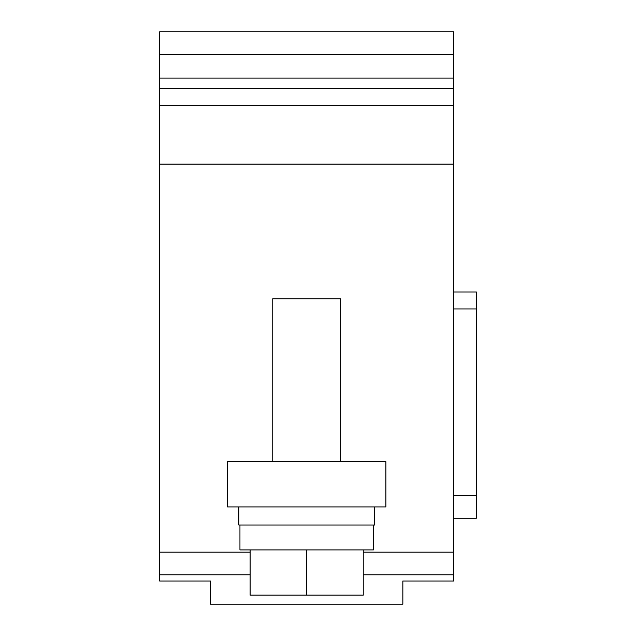 <?xml version="1.0" encoding="UTF-8"?>
<svg xmlns="http://www.w3.org/2000/svg" width="636" height="636" viewBox="0 0 636 636"><rect width="100%" height="100%" fill="white"/><g stroke="black" fill="none" stroke-linecap="round" stroke-linejoin="round"><path stroke-width="0.95" d="M453.746 88.364L159.628 88.364L159.628 31.8L453.746 31.8L453.746 581.01L402.842 581.01L402.842 604.2L210.532 604.2L210.532 581.01L159.628 581.01L159.628 574.785L250.123 574.785L159.628 574.785L159.628 552.167L250.123 552.167M159.628 78.069L453.746 78.069M159.628 88.364L159.628 105.33L453.746 105.33M159.628 105.33L159.628 164.112L453.746 164.112M363.251 574.785L453.746 574.785L363.251 574.785M453.746 291.98L476.372 291.98L476.372 518.229L453.746 518.229M159.628 164.112L159.628 552.167M373.427 525.018L373.427 549.902L239.947 549.902L239.947 525.018M374.564 506.916L374.564 525.018L238.818 525.018L238.818 506.916M227.505 506.916L385.877 506.916L385.877 461.664L227.505 461.664L227.505 506.916M272.749 461.664L272.749 298.769L340.626 298.769L340.626 461.664M250.123 549.902L250.123 595.153L363.251 595.153L363.251 549.902M306.687 549.902L306.687 595.153M159.628 54.426L453.746 54.426M363.251 552.167L453.746 552.167M453.746 495.603L476.372 495.603M453.746 308.953L476.372 308.953"/></g></svg>
